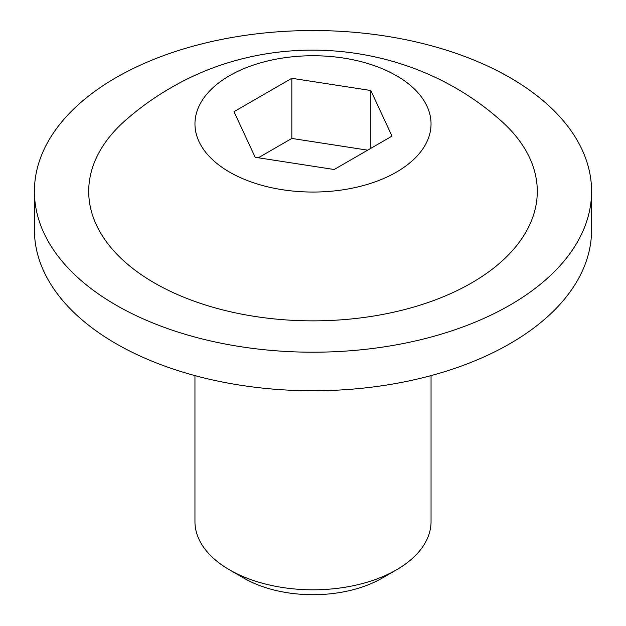 <?xml version="1.0" encoding="UTF-8"?>
<svg xmlns="http://www.w3.org/2000/svg" width="626" height="626" viewBox="0 0 626 626"><rect width="100%" height="100%" fill="white"/><g stroke="black" fill="none" stroke-linecap="round" stroke-linejoin="round"><path stroke-width="0.94" d="M194.952 375.608L194.952 521.654A118.048 68.156 0 0 0 229.531 569.848A118.048 68.156 0 0 0 396.469 569.848L396.469 569.848A118.048 68.156 0 0 0 431.048 521.654L431.048 375.608M229.531 569.848L243.983 578.197A97.601 56.348 0 0 0 382.016 578.197L396.469 569.848L382.016 578.197M509.994 77.632A278.586 160.843 180 0 1 591.586 191.368A278.586 160.843 180 0 1 419.608 339.965A278.586 160.843 180 0 1 116.006 305.097A278.586 160.843 180 0 1 34.414 191.368A278.586 160.843 180 0 1 206.392 42.771A278.586 160.843 180 0 1 509.994 77.632M591.586 191.368L591.586 229.922A278.586 160.843 180 0 1 419.608 378.519A278.586 160.843 180 0 1 116.006 343.651A278.586 160.843 180 0 1 34.414 229.922L34.414 191.368M229.531 75.707A118.048 68.156 0 0 0 229.531 172.087A118.048 68.156 0 0 0 396.469 172.087A118.048 68.156 0 0 0 396.469 75.707A118.048 68.156 0 0 0 229.531 75.707M471.597 282.929A224.288 129.488 180 0 1 171.508 291.841A224.288 129.488 180 0 1 125.38 120.411C139.348 108.118 154.356 97.335 170.405 88.078C273.445 27.7 410.359 40.041 500.62 120.411A224.288 129.488 180 0 1 471.597 282.929M370.827 90.512L392.001 136.116L334.167 169.505L255.173 157.282L233.999 111.678L291.833 78.289L370.827 90.512L370.827 148.339M367.665 150.162L291.833 138.432L291.833 78.289M291.833 138.432L258.335 157.775"/></g></svg>
